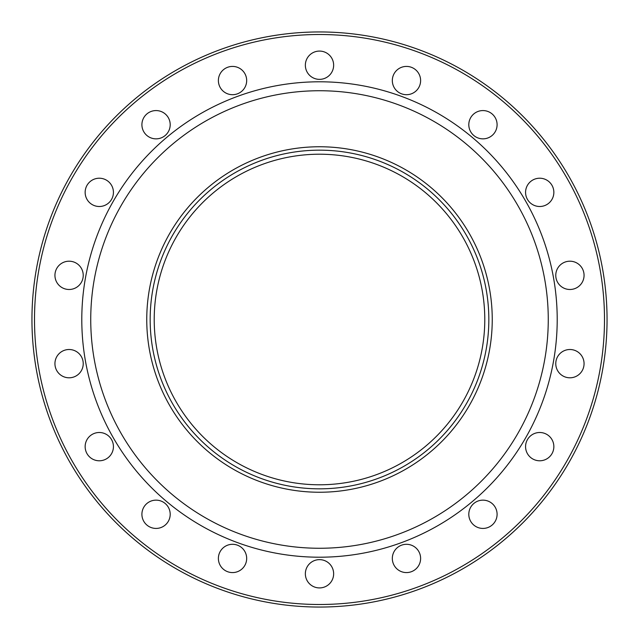 <?xml version="1.0" encoding="UTF-8"?>
<svg xmlns="http://www.w3.org/2000/svg" width="639" height="639" viewBox="0 0 639 639"><rect width="100%" height="100%" fill="white"/><g stroke="black" fill="none" stroke-linecap="round" stroke-linejoin="round"><path stroke-width="0.96" d="M319.5 31.95A287.55 287.55 0 0 1 607.05 319.5A287.55 287.55 0 0 1 319.5 607.05A287.55 287.55 0 0 1 31.95 319.5A287.55 287.55 0 0 1 319.5 31.95M319.5 81.792A237.708 237.708 0 0 0 81.792 319.5A237.708 237.708 0 0 0 319.5 557.208A237.708 237.708 0 0 0 557.208 319.5A237.708 237.708 0 0 0 319.5 81.792M319.5 548.262A228.762 228.762 0 0 0 548.262 319.5A228.762 228.762 0 0 0 319.5 90.738A228.762 228.762 0 0 0 90.738 319.5A228.762 228.762 0 0 0 319.5 548.262M319.5 146.754A172.746 172.746 0 0 0 146.754 319.5A172.746 172.746 0 0 0 319.5 492.246A172.746 172.746 0 0 0 492.246 319.5A172.746 172.746 0 0 0 319.5 146.754M319.5 488.835A169.335 169.335 0 0 0 488.835 319.5A169.335 169.335 0 0 0 319.5 150.165A169.335 169.335 0 0 0 150.165 319.5A169.335 169.335 0 0 0 319.5 488.835M319.5 51.08A14.146 14.146 0 0 0 305.354 65.218A14.146 14.146 0 0 0 319.5 79.364A14.146 14.146 0 0 0 333.646 65.218A14.146 14.146 0 0 0 319.5 51.08M406.468 66.416A14.146 14.146 0 0 0 392.322 80.554A14.146 14.146 0 0 0 406.468 94.7A14.146 14.146 0 0 0 420.614 80.554A14.146 14.146 0 0 0 406.468 66.416M482.948 110.571A14.146 14.146 0 0 0 468.802 124.709A14.146 14.146 0 0 0 482.948 138.855A14.146 14.146 0 0 0 497.094 124.709A14.146 14.146 0 0 0 482.948 110.571M539.715 178.217A14.146 14.146 0 0 0 525.57 192.363A14.146 14.146 0 0 0 539.715 206.501A14.146 14.146 0 0 0 553.853 192.363A14.146 14.146 0 0 0 539.715 178.217M569.916 261.199A14.146 14.146 0 0 0 555.77 275.345A14.146 14.146 0 0 0 569.916 289.491A14.146 14.146 0 0 0 584.062 275.345A14.146 14.146 0 0 0 569.916 261.199M569.916 349.509A14.146 14.146 0 0 0 555.77 363.655A14.146 14.146 0 0 0 569.916 377.801A14.146 14.146 0 0 0 584.062 363.655A14.146 14.146 0 0 0 569.916 349.509M539.715 432.499A14.146 14.146 0 0 0 525.57 446.637A14.146 14.146 0 0 0 539.715 460.783A14.146 14.146 0 0 0 553.853 446.637A14.146 14.146 0 0 0 539.715 432.499M482.948 500.145A14.146 14.146 0 0 0 468.802 514.291A14.146 14.146 0 0 0 482.948 528.429A14.146 14.146 0 0 0 497.094 514.291A14.146 14.146 0 0 0 482.948 500.145M406.468 544.3A14.146 14.146 0 0 0 392.322 558.446A14.146 14.146 0 0 0 406.468 572.584A14.146 14.146 0 0 0 420.614 558.446A14.146 14.146 0 0 0 406.468 544.3M319.5 559.636A14.146 14.146 0 0 0 305.354 573.782A14.146 14.146 0 0 0 319.5 587.92A14.146 14.146 0 0 0 333.646 573.782A14.146 14.146 0 0 0 319.5 559.636M232.532 544.3A14.146 14.146 0 0 0 218.386 558.446A14.146 14.146 0 0 0 232.532 572.584A14.146 14.146 0 0 0 246.678 558.446A14.146 14.146 0 0 0 232.532 544.3M156.052 500.145A14.146 14.146 0 0 0 141.906 514.291A14.146 14.146 0 0 0 156.052 528.429A14.146 14.146 0 0 0 170.198 514.291A14.146 14.146 0 0 0 156.052 500.145M99.285 432.499A14.146 14.146 0 0 0 85.147 446.637A14.146 14.146 0 0 0 99.285 460.783A14.146 14.146 0 0 0 113.43 446.637A14.146 14.146 0 0 0 99.285 432.499M69.084 349.509A14.146 14.146 0 0 0 54.938 363.655A14.146 14.146 0 0 0 69.084 377.801A14.146 14.146 0 0 0 83.23 363.655A14.146 14.146 0 0 0 69.084 349.509M69.084 261.199A14.146 14.146 0 0 0 54.938 275.345A14.146 14.146 0 0 0 69.084 289.491A14.146 14.146 0 0 0 83.23 275.345A14.146 14.146 0 0 0 69.084 261.199M99.285 178.217A14.146 14.146 0 0 0 85.147 192.363A14.146 14.146 0 0 0 99.285 206.501A14.146 14.146 0 0 0 113.43 192.363A14.146 14.146 0 0 0 99.285 178.217M156.052 110.571A14.146 14.146 0 0 0 141.906 124.709A14.146 14.146 0 0 0 156.052 138.855A14.146 14.146 0 0 0 170.198 124.709A14.146 14.146 0 0 0 156.052 110.571M232.532 66.416A14.146 14.146 0 0 0 218.386 80.554A14.146 14.146 0 0 0 232.532 94.7A14.146 14.146 0 0 0 246.678 80.554A14.146 14.146 0 0 0 232.532 66.416M319.5 604.494A284.994 284.994 0 0 0 604.494 319.5A284.994 284.994 0 0 0 319.5 34.506A284.994 284.994 0 0 0 34.506 319.5A284.994 284.994 0 0 0 319.5 604.494M394.966 172.45A165.285 165.285 0 0 1 466.55 394.966A165.285 165.285 0 0 1 244.034 466.55A165.285 165.285 0 0 1 172.45 244.034A165.285 165.285 0 0 1 394.966 172.45"/></g></svg>

